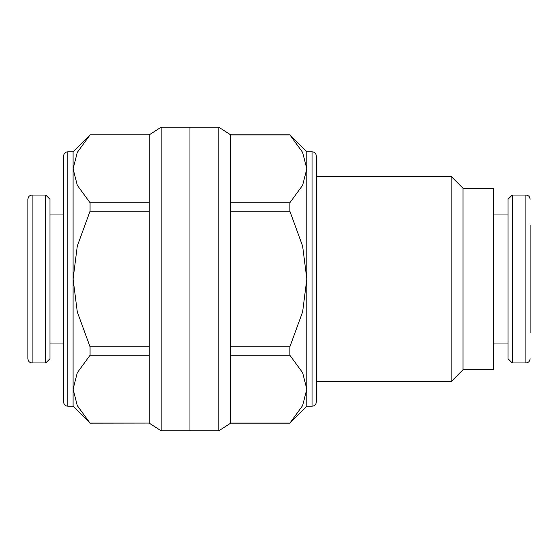 <?xml version="1.0" encoding="UTF-8"?>
<svg xmlns="http://www.w3.org/2000/svg" width="558" height="558" viewBox="0 0 558 558"><rect width="100%" height="100%" fill="white"/><g stroke="black" fill="none" stroke-linecap="round" stroke-linejoin="round"><path stroke-width="0.84" d="M306.816 151.797L289.853 134.834L230.663 134.834L230.663 423.166L289.853 423.166L306.816 406.203L306.816 151.797L312.075 151.797C314.621 152.027 316.037 153.436 316.316 156.038L316.316 401.962L316.316 381.609L451.15 381.609L463.021 369.738L493.551 369.738L493.551 188.262L463.021 188.262L451.15 176.391L316.316 176.391M45.749 362.951L32.099 362.951C29.574 362.728 28.172 361.333 27.9 358.759L27.9 199.241C28.172 196.667 29.574 195.272 32.099 195.049L45.749 195.049L49.948 199.241L49.948 358.759L45.749 362.951L45.749 195.049M63.605 214.976L49.948 214.976M49.948 343.024L63.605 343.024M530.1 225.153L530.1 332.847M525.901 362.951L525.901 195.049L512.251 195.049L508.052 199.241L508.052 358.759L512.251 362.951L525.901 362.951C528.426 362.728 529.828 361.333 530.1 358.759M493.551 343.024L508.052 343.024M508.052 214.976L493.551 214.976M90.061 134.834L149.251 134.834L90.061 134.834L73.098 151.797L73.098 168.837L77.283 152.397L90.061 134.917M90.061 423.083L149.251 423.083L90.061 423.166L77.283 405.603L73.098 389.163L73.098 406.203L90.061 423.166M149.251 423.166L161.123 430.797L189.957 430.797L189.957 127.203L161.123 127.203L149.251 134.834M73.098 406.203L67.839 406.203C65.293 405.973 63.877 404.564 63.605 401.962L63.605 156.038C63.877 153.436 65.293 152.027 67.839 151.797L73.098 151.797M149.251 423.083L149.251 134.917M161.123 430.797L161.123 127.203M73.098 279L73.098 389.163L77.283 372.716L90.061 355.244L90.061 346.839L77.283 311.887L73.098 279L77.283 246.113L90.061 211.161L90.061 202.756L77.283 185.284L73.098 168.837L73.098 279M149.251 202.756L90.061 202.756M90.061 211.161L149.251 211.161M149.251 346.839L90.061 346.839M90.061 355.244L149.251 355.244M512.251 195.049L512.251 362.951M463.021 369.738L463.021 188.262M451.15 381.609L451.15 176.391M189.957 127.203L218.792 127.203L218.792 430.797L189.957 430.797L189.957 127.203M312.075 151.797L312.075 406.203L306.816 406.203M218.792 127.203L230.663 134.834M230.663 423.166L218.792 430.797M289.853 134.834L302.631 152.397L306.816 168.837L302.631 185.284L289.853 202.756L289.853 211.161L302.631 246.113L306.816 279L302.631 311.887L289.853 346.839L289.853 355.244L302.631 372.716L306.816 389.163L302.631 405.603L289.853 423.166M289.853 423.083L230.663 423.083M230.663 134.917L289.853 134.917M289.853 202.756L230.663 202.756M230.663 211.161L289.853 211.161M289.853 346.839L230.663 346.839M230.663 355.244L289.853 355.244M32.099 362.951L32.099 195.049M67.839 406.203L67.839 151.797M525.901 195.049C528.426 195.272 529.828 196.667 530.1 199.241M312.075 406.203C314.621 405.973 316.037 404.564 316.316 401.962"/></g></svg>

